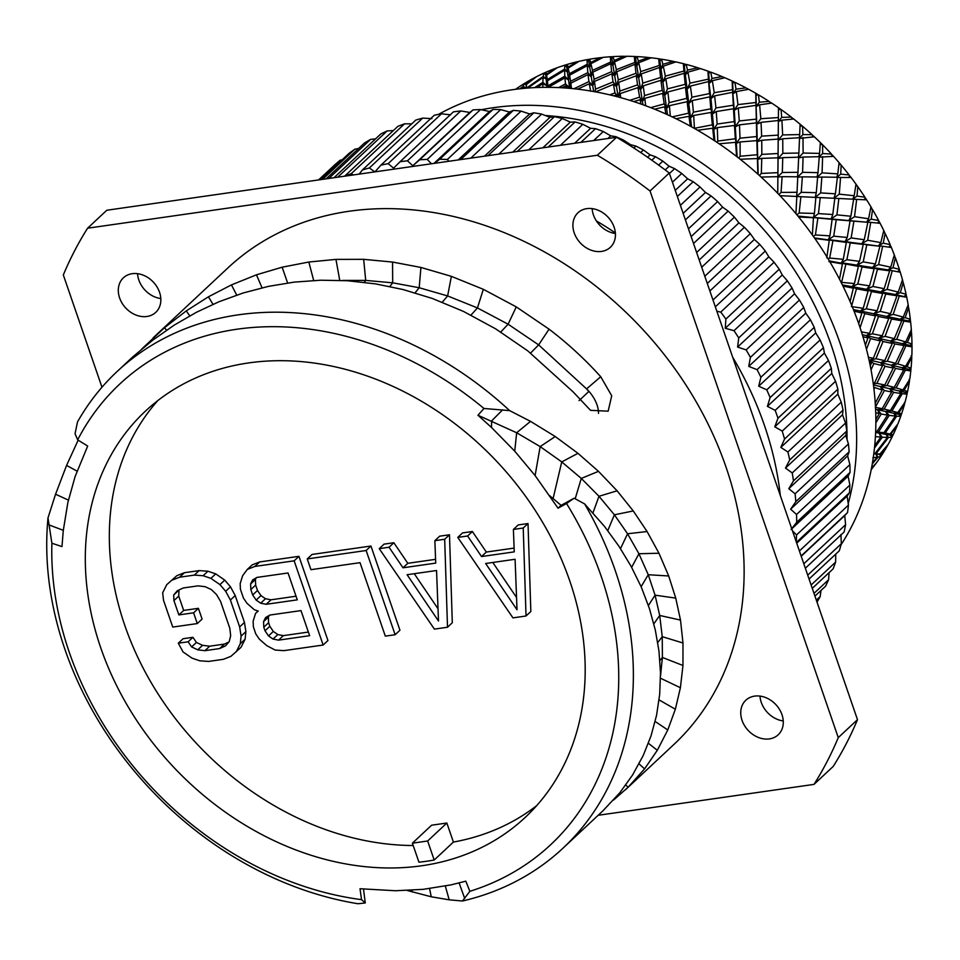 <?xml version="1.0" encoding="UTF-8"?>
<svg xmlns="http://www.w3.org/2000/svg" width="960" height="960" viewBox="0 0 960 960"><rect width="100%" height="100%" fill="white"/><g stroke="black" fill="none" stroke-linecap="round" stroke-linejoin="round"><path stroke-width="1.44" d="M660.516 676.02L662.4 657.456L662.232 636.66L659.712 615.468L655.068 595.164L648.252 574.74L638.916 553.74L627.564 533.748L614.388 514.8L598.992 496.284L581.28 478.416L561.756 461.904L540.156 446.592L535.104 475.572L558.036 508.212L566.532 503.508A315.396 252.264 -133.1 0 1 469.86 891.3L462.48 901.008L449.184 899.82L431.244 896.784L407.328 890.508M535.104 475.572L514.74 451.176L491.46 427.416L477.948 415.236L483.972 408.48A315.396 252.264 -133.1 0 0 77.664 439.836L87.684 446.052L75.06 476.688L67.872 502.476L63.252 530.712L61.98 546.6L51.888 543.228A315.396 252.264 -133.1 0 0 361.536 899.652L360.012 888.732L395.568 890.748L423.132 889.344L451.02 884.88L465.804 881.172L469.86 891.3M421.812 865.752A278.076 222.42 -133.1 0 0 525.156 817.464A278.076 222.42 -133.1 0 0 540.324 518.508A278.076 222.42 -133.1 0 0 248.676 362.916A278.076 222.42 -133.1 0 0 145.332 411.216A278.076 222.42 -133.1 0 0 130.164 710.16A278.076 222.42 -133.1 0 0 421.812 865.752M549.528 495.576L561.108 505.344L574.104 498.204L566.532 503.508M558.036 508.212L561.108 505.344M483.972 408.48L509.664 410.628L530.52 421.356L555.252 436.536L540.156 446.592L516.648 432.756L477.948 415.236M555.252 436.536L577.968 453.324L598.488 471.348L617.1 490.812L633.276 510.96L647.088 531.54L658.968 553.236L668.7 575.976L675.744 598.116L680.496 620.088L682.98 642.996L682.956 665.484L680.4 687.732L675.36 709.224L667.776 729.96L657.312 750.288L644.568 768.888L628.044 787.296L613.56 800.04M141.708 349.056L164.508 327.696L186.288 310.884L208.44 296.796L231.444 284.904L256.452 274.812L282.144 267.204L308.82 262.02L335.952 259.392L363.66 259.332L392.556 262.056L420.924 267.444L451.38 276.348L483.348 289.32L516.264 306.888L549.06 329.16C567.732 343.38 584.964 359.244 600.744 376.74L611.712 395.772L608.16 411.18L590.532 410.328L573.072 391.836L527.76 350.856L495.636 328.836L463.464 311.412L432.48 298.512L403.02 289.524L375.6 283.896L347.4 280.728L320.784 280.212L294.18 282.12L268.416 286.38L243.288 292.944L218.904 301.776L196.392 312.3L174.192 325.128L152.724 340.188L132.828 356.844L117.168 371.46A326.352 261.036 -133.1 0 0 77.52 421.896L75.048 433.704L77.664 439.836M509.664 410.628A326.352 261.036 -133.1 0 0 117.168 371.46M625.224 789.984L673.68 744.684A326.352 261.036 -133.1 0 0 691.476 393.84A326.352 261.036 -133.1 0 0 349.2 211.236A326.352 261.036 46.9 0 0 227.904 267.912L153.144 337.824M598.5 413.352A26.844 16.104 49.4 0 0 586.572 388.884M579.06 400.62L588.852 391.464L586.572 388.896L600.744 376.74M586.572 388.896L538.644 344.88L508.104 324.204L477.444 307.932L447.624 295.932L419.196 287.736L392.688 282.816L365.712 280.404L342.456 280.44M51.888 543.228L48 517.896L55.56 494.22L66.576 465.408L78.168 440.148M363.492 889.02L365.268 902.964L358.02 903.732A326.352 261.036 46.9 0 1 48 517.896M365.268 902.964L361.536 899.652M602.856 810.912L619.872 792.696L632.568 775.02L643.224 755.508L651.012 735.948L656.556 715.32L659.688 694.284L660.492 672.816L658.968 651.048L655.332 630.156L649.452 608.64L641.244 586.968L631.032 566.196L618.9 546.204L604.536 526.464L584.604 503.904A326.352 261.036 46.9 0 1 562.932 848.232A326.352 261.036 46.9 0 1 462.48 901.008M584.604 503.904L574.104 498.204M101.976 387.228L63.324 274.968A460.932 368.676 46.9 0 1 87.588 228.204L597.36 155.244A460.932 368.676 -133.1 0 1 650.04 190.992L838.272 737.628A460.932 368.676 -133.1 0 1 813.996 784.392L598.164 815.292M781.968 714.648A23.676 18.936 46.9 0 1 778.188 734.796A23.676 18.936 46.9 0 1 742.056 720.36A23.676 18.936 46.9 0 1 745.848 700.212A23.676 18.936 46.9 0 1 781.968 714.648M159.528 292.236A23.676 18.936 46.9 0 1 155.736 312.384A23.676 18.936 46.9 0 1 119.616 297.948A23.676 18.936 46.9 0 1 123.408 277.8A23.676 18.936 46.9 0 1 159.528 292.236M614.124 227.172A23.676 18.936 46.9 0 1 610.332 247.32A23.676 18.936 46.9 0 1 574.212 232.884A23.676 18.936 46.9 0 1 578.004 212.736A23.676 18.936 46.9 0 1 614.124 227.172M813.996 784.392L833.22 766.428A460.932 368.676 -133.1 0 0 857.484 719.664L838.272 737.628M650.04 190.992L669.264 173.028L857.484 719.664M669.264 173.028A460.932 368.676 -133.1 0 0 616.584 137.268L106.812 210.24L87.588 228.204M783.252 720.948A23.676 18.936 46.9 0 1 761.28 702.396A23.676 18.936 46.9 0 1 759.996 696.084M160.812 298.548A23.676 18.936 46.9 0 1 138.828 279.984A23.676 18.936 46.9 0 1 137.556 273.672M615.408 233.484A23.676 18.936 46.9 0 1 593.424 214.92A23.676 18.936 46.9 0 1 592.152 208.608M597.36 155.244L616.584 137.268M780.324 495.576A317.808 254.196 -133.1 0 0 732.684 357.228M615.36 232.932A317.808 254.196 -133.1 0 0 596.352 220.896M796.224 541.752A328.764 262.968 -133.1 0 0 796.548 534.924L849.876 485.052L848.1 476.148L791.772 528.816M792.468 530.832L796.548 534.924M716.856 311.256L720.744 312.096A328.764 262.968 -133.1 0 1 725.904 319.068L725.256 328.272L734.004 330.684A328.764 262.968 -133.1 0 1 738.744 337.908L737.592 347.064L746.136 349.908A328.764 262.968 -133.1 0 1 750.432 357.336L748.752 366.408L757.08 369.648A328.764 262.968 -133.1 0 1 760.896 377.256L758.712 386.208L766.764 389.832A328.764 262.968 -133.1 0 1 770.1 397.584L767.4 406.38L775.164 410.352A328.764 262.968 -133.1 0 1 777.996 418.212L774.78 426.804L782.22 431.112A328.764 262.968 -133.1 0 1 784.548 439.032L780.828 447.408L787.92 452.004A328.764 262.968 -133.1 0 1 789.708 459.948L785.496 468.072L792.216 472.944A328.764 262.968 -133.1 0 1 793.476 480.864L788.784 488.7L795.096 493.8A328.764 262.968 -133.1 0 1 795.816 501.672L790.644 509.184L796.536 514.5A328.764 262.968 -133.1 0 1 796.716 522.276L791.1 529.452M434.376 163.356L439.68 159.276A328.764 262.968 -133.1 0 1 447.36 159.468L448.908 161.268M359.16 174.12L362.412 169.968A328.764 262.968 46.9 0 1 369.36 167.964L374.892 171.924L380.94 165.132A328.764 262.968 46.9 0 1 388.128 163.668L393.6 168.132L400.068 161.724A328.764 262.968 -133.1 0 1 407.448 160.812L412.824 165.756L419.676 159.768A328.764 262.968 -133.1 0 1 427.224 159.408L431.448 163.776M318.564 179.928L326.64 172.44M318.648 179.916L334.896 164.712A328.764 262.968 46.9 0 1 340.212 160.212L342.24 159.744M321.012 179.58L349.224 153.204A328.764 262.968 46.9 0 1 354.924 149.16L358.548 148.548M326.148 178.836L364.548 142.944A328.764 262.968 46.9 0 1 370.596 139.392L375.6 138.828M334.008 177.72L380.784 133.98A328.764 262.968 46.9 0 1 387.18 130.932L393.348 130.584M404.568 123.816L351.24 173.688A328.764 262.968 46.9 0 0 344.592 176.196L397.884 126.348A328.764 262.968 46.9 0 1 404.568 123.816L411.756 123.828M362.412 169.968L415.74 120.108A328.764 262.968 46.9 0 1 422.7 118.104L431.904 118.632M380.94 165.132L434.268 115.272A328.764 262.968 46.9 0 1 441.456 113.808L450.6 114.828M319.224 179.832L340.212 160.212M322.644 179.34L354.924 149.16M328.812 178.464L370.596 139.392M337.704 177.192L387.18 130.932M351.24 173.688L353.268 174.96M369.36 167.964L422.7 118.104M388.128 163.668L441.456 113.808M400.068 161.724L453.396 111.864A328.764 262.968 -133.1 0 1 460.776 110.952L469.824 112.452L473.004 109.908A328.764 262.968 -133.1 0 1 480.552 109.548L489.468 111.516L493.02 109.416A328.764 262.968 -133.1 0 1 500.688 109.608L509.436 112.02L513.324 110.376A328.764 262.968 -133.1 0 1 521.088 111.12L529.632 113.964L533.832 112.8A328.764 262.968 -133.1 0 1 541.644 114.096L549.96 117.336L554.448 116.664A328.764 262.968 -133.1 0 1 562.272 118.5L570.324 122.124L575.064 121.956A328.764 262.968 -133.1 0 1 582.852 124.32L590.616 128.304L595.572 128.64A328.764 262.968 -133.1 0 1 603.3 131.532L610.74 135.84L615.888 136.692A328.764 262.968 -133.1 0 1 623.52 140.1L630.6 144.708L635.904 146.088A328.764 262.968 -133.1 0 1 643.392 149.976L650.1 154.848L655.512 156.744A328.764 262.968 -133.1 0 1 662.832 161.124L669.144 166.224L674.64 168.648A328.764 262.968 -133.1 0 1 681.744 173.472L687.636 178.776L693.18 181.716A328.764 262.968 -133.1 0 1 700.044 186.972L705.492 192.444L711.048 195.9A328.764 262.968 -133.1 0 1 717.624 201.552L722.616 207.156L728.148 211.116A328.764 262.968 -133.1 0 1 734.424 217.14L738.936 222.84L744.408 227.292A328.764 262.968 -133.1 0 1 750.336 233.664L754.368 239.424L759.744 244.368A328.764 262.968 -133.1 0 1 765.3 251.052L768.828 256.836L774.072 262.236A328.764 262.968 -133.1 0 1 779.232 269.208L782.268 274.98L787.344 280.824A328.764 262.968 -133.1 0 1 792.072 288.048L794.592 293.772L799.464 300.048A328.764 262.968 -133.1 0 1 803.76 307.476L805.764 313.116L810.408 319.788A328.764 262.968 -133.1 0 1 814.236 327.396L815.712 332.916L820.092 339.972A328.764 262.968 -133.1 0 1 823.44 347.724L824.4 353.076L828.492 360.492A328.764 262.968 -133.1 0 1 831.336 368.34L831.792 373.512L835.56 381.252A328.764 262.968 -133.1 0 1 837.876 389.16L837.828 394.104L841.248 402.144A328.764 262.968 -133.1 0 1 843.048 410.088L842.508 414.768L845.544 423.072A328.764 262.968 -133.1 0 1 846.804 431.004L845.784 435.396L848.424 443.94A328.764 262.968 -133.1 0 1 849.144 451.812L847.656 455.892L849.876 464.628A328.764 262.968 -133.1 0 1 850.044 472.416L848.1 476.148M796.428 542.34L849.504 492.708A328.764 262.968 -133.1 0 0 849.876 485.052M849.504 492.708L847.128 496.068L848.448 505.116A328.764 262.968 -133.1 0 1 847.536 512.604L844.74 515.568L845.592 524.7A328.764 262.968 -133.1 0 1 844.128 531.984L805.344 568.248M840.948 534.528L841.308 543.72A328.764 262.968 -133.1 0 1 839.316 550.776L809.064 579.048M835.752 554.1L835.632 562.092A328.764 262.968 -133.1 0 1 833.124 568.872L812.268 588.36M829.092 572.64L828.588 579.72A328.764 262.968 -133.1 0 1 825.564 586.188L814.944 596.112M820.98 590.484L820.2 596.52A328.764 262.968 -133.1 0 1 817.008 602.112M816.324 600.132L820.2 596.52M813.996 593.364L828.588 579.72M811.116 585.012L835.632 562.092M807.72 575.124L841.308 543.72M803.808 563.76L845.592 524.7M844.74 515.568L801.216 556.26M801.132 555.984L847.536 512.604M799.404 550.968L848.448 505.116M847.128 496.068L796.728 543.204M796.716 522.276L850.044 472.416M796.536 514.5L849.876 464.628M847.656 455.892L790.644 509.184M795.816 501.672L849.144 451.812M795.096 493.8L848.424 443.94M845.784 435.396L788.784 488.7M793.476 480.864L846.804 431.004M792.216 472.944L845.544 423.072M842.508 414.768L785.496 468.072M789.708 459.948L843.048 410.088M787.92 452.004L841.248 402.144M837.828 394.104L780.828 447.408M784.548 439.032L837.876 389.16M782.22 431.112L835.56 381.252M831.792 373.512L774.78 426.804M777.996 418.212L831.336 368.34M775.164 410.352L828.492 360.492M824.4 353.076L767.4 406.38M770.1 397.584L823.44 347.724M766.764 389.832L820.092 339.972M815.712 332.916L758.712 386.208M760.896 377.256L814.236 327.396M757.08 369.648L810.408 319.788M805.764 313.116L748.752 366.408M750.432 357.336L803.76 307.476M746.136 349.908L799.464 300.048M794.592 293.772L737.592 347.064M738.744 337.908L792.072 288.048M734.004 330.684L787.344 280.824M782.268 274.98L725.256 328.272M725.904 319.068L779.232 269.208M720.744 312.096L774.072 262.236M768.828 256.836L715.344 306.852M712.98 299.976L765.3 251.052M709.884 290.988L759.744 244.368M754.368 239.424L707.28 283.452M704.808 276.24L750.336 233.664M701.7 267.228L744.408 227.292M738.936 222.84L699.204 259.992M696.624 252.48L734.424 217.14M693.528 243.492L728.148 211.116M722.616 207.156L691.152 236.58M688.476 228.804L717.624 201.552M685.392 219.876L711.048 195.9M705.492 192.444L683.148 213.336M680.388 205.344L700.044 186.972M677.352 196.512L693.18 181.716M687.636 178.776L675.24 190.368M672.42 182.196L681.744 173.472M669.432 173.52L674.64 168.648M669.144 166.224L665.184 169.932M658.608 165.072L662.832 161.124M651.828 160.2L655.512 156.744M650.1 154.848L647.568 157.224M640.668 152.52L643.392 149.976M633.828 148.02L635.904 146.088M630.6 144.708L629.82 145.44M622.62 140.94L623.52 140.1M615.036 137.496L615.888 136.692M610.74 135.84L607.884 138.516M593.664 140.556L603.3 131.532M580.872 142.38L595.572 128.64M590.616 128.304L574.596 143.28M560.412 145.308L582.852 124.32M548.208 147.06L575.064 121.956M570.324 122.124L542.832 147.828M528.744 149.844L562.272 118.5M517.188 151.5L554.448 116.664M549.96 117.336L512.748 152.136M498.828 154.128L541.644 114.096M487.968 155.676L533.832 112.8M529.632 113.964L484.488 156.18M470.808 158.136L521.088 111.12M460.692 159.588L513.324 110.376M509.436 112.02L458.184 159.948M447.36 159.468L500.688 109.608M439.68 159.276L493.02 109.416M489.468 111.516L433.968 163.404M427.224 159.408L480.552 109.548M419.676 159.768L473.004 109.908M469.824 112.452L412.824 165.756M407.448 160.812L460.776 110.952M545.352 115.524A289.584 231.624 46.9 0 1 847.02 439.38M848.22 503.532A300.276 240.168 -133.1 0 0 767.484 220.908A300.276 240.168 -133.1 0 0 493.284 107.7A300.276 240.168 46.9 0 0 481.356 109.728M841.008 544.824A300.276 240.168 -133.1 0 0 811.452 233.676A300.276 240.168 -133.1 0 0 512.508 89.724A300.276 240.168 46.9 0 0 438.552 114.372M873.72 387.216L882.204 390.012L875.256 403.272M873.96 389.244L874.548 388.068M873.108 382.608L874.62 382.896L873.228 383.424M869.004 359.916L873.852 363.528L882.516 365.688L874.62 382.896M871.032 369.888L873.852 363.528M868.428 357.348L873.372 358.248L869.94 360.132L880.656 362.664L884.796 360.612L875.916 358.74L869.94 360.132L871.476 362.892L870.264 365.868M869.544 362.364L871.476 362.892M862.332 334.692L866.46 335.628L870.576 338.616L880.26 340.884L873.372 358.248M866.46 349.26L870.576 338.616M861.456 331.932L869.556 333.3L866.46 335.628L878.436 338.316L882.228 335.772L872.376 333.804L866.46 335.628L867.936 337.956L865.392 345.216M862.932 336.684L867.936 337.956M853.428 309.588L860.496 311.04L864.78 313.608L875.448 315.888L869.556 333.3M860.064 327.684L864.78 313.608M842.388 284.916L852.096 286.68L856.5 288.792L851.412 306.588L863.22 308.304L860.496 311.04L873.708 313.764L877.128 310.776L866.304 308.808L860.496 311.04L861.864 312.96L858.696 323.676M854.052 311.16L861.864 312.96M841.092 282.312L854.424 283.56L852.096 286.68L866.532 289.296L869.532 285.876L857.772 284.028L852.096 286.68L853.332 288.18L850.092 301.56M842.976 286.104L853.332 288.18M829.356 260.94L858.396 266.388L854.424 283.56M841.68 282.012L845.844 264.42M828.156 258.924L829.644 258.048L843.276 259.32L841.38 262.776L856.968 265.152L859.536 261.348L846.864 259.716L841.38 262.776L842.424 263.868L839.496 279.204M828.9 261.624L842.424 263.868M814.488 237.936L846.348 242.424L843.276 259.32M829.644 258.048L832.92 240.768M813.384 236.376L815.412 234.96L829.896 235.86L828.444 239.616L845.148 241.632L847.224 237.48L833.712 236.16L828.444 239.616L829.272 240.312L826.776 257.82M814.848 238.464L829.272 240.312M797.976 216.12L832.128 219.336L829.896 235.86M815.412 234.96L817.872 218.1M796.92 214.836L799.164 213.012L814.416 213.432L813.444 217.44L831.18 218.964L832.764 214.512L818.46 213.612L813.444 217.44L812.388 234.816M798.684 216.984L814.02 217.764M798.132 216.312L798.756 216.408M796.812 196.512L834.828 198.3L832.764 214.512M799.164 213.012L800.88 196.656M795.9 213.6L795.372 212.964M780.732 196.452L780.792 195.708L796.812 196.464L795.972 212.964M780.012 195.672L780.792 195.708M815.232 197.352L816.288 192.696L801.252 192.312L796.584 196.452L797.028 192.276L781.068 192.42L778.884 194.496M777.756 193.32L777.9 177.024L782.1 176.676L797.772 176.796L797.028 192.276M781.068 192.42L782.1 176.676M777.732 193.296L776.988 192.528M797.496 176.796L797.988 172.284L782.304 172.5L777.864 176.652L777.732 192.504M761.148 177.084L777.864 176.652M782.304 172.5L782.772 157.656L778.056 158.556L777.9 177.024L777.9 172.644L761.316 173.436L759.432 175.524M758.172 174.384L757.752 159.216L761.772 158.388L778.032 157.812L777.9 172.644M761.316 173.436L761.772 158.388M778.032 157.812L778.068 153.504L761.82 154.392L757.752 159.216L757.38 158.544L757.86 173.664M740.1 159.252L757.38 158.544M761.82 154.392L761.748 140.268L757.272 141.684L757.752 159.216L757.26 154.728L740.136 156.252L738.732 158.076M737.148 156.852L736.308 143.28L740.088 141.96L756.852 140.628L757.26 154.728M740.136 156.252L740.088 141.96M756.852 140.628L756.732 136.536L740.004 138.192L736.308 143.28L735.564 142.344L736.584 156.636M719.124 143.772L735.564 142.344M740.004 138.192L739.5 124.836L735.288 126.768L736.308 143.28L735.324 138.732L717.756 141.072L716.952 142.308M714.876 140.928L713.808 129.396L717.3 127.608L734.472 125.448L735.324 138.732M717.756 141.072L717.3 127.608M734.472 125.448L735.288 126.768L734.232 121.596L717.12 124.068L713.808 129.396L712.68 128.22L713.976 140.328M697.632 130.26L712.68 128.22M717.12 124.068L716.256 111.552L712.38 113.976L713.808 129.396L712.332 124.836L694.272 128.328M691.572 126.816L690.492 117.708L693.66 115.476L711.132 112.416L712.332 124.836M694.428 128.04L693.66 115.476M711.132 112.416L712.38 113.976L710.808 108.816L693.408 112.176L690.492 117.708L688.956 116.328L690.336 126.132M676.032 118.728L688.956 116.328M672.204 116.88L688.548 113.184L690.492 117.708L688.788 103.452L692.292 100.56L709.776 96.852L710.808 108.816M667.512 114.708L666.612 108.336L669.42 105.684L687.096 101.688L688.548 113.184M670.296 115.992L669.42 105.684M687.096 101.688L688.788 103.452L686.712 98.364L669.12 102.636L666.612 108.336L664.68 106.8L665.88 113.976M654.636 109.188L664.68 106.8M650.712 107.628L664.212 103.92L666.612 108.336L664.752 95.292L667.86 91.968L685.5 87.324L686.712 98.364M642.96 104.724L642.432 101.388L644.856 98.364L662.628 93.384L664.212 103.92M645.612 105.696L644.856 98.364M662.628 93.384L664.752 95.292L662.208 90.348L644.532 95.58L642.432 101.388L640.092 99.732L640.908 103.992M633.768 101.58L640.092 99.732M629.808 100.32L639.612 97.128L642.432 101.388L640.56 89.604L643.224 85.884L660.912 80.268L662.208 90.348M637.992 87.6L640.56 89.604L637.572 84.852L619.908 91.068L618.228 96.96L620.22 93.576L637.992 87.6L639.612 97.128M620.7 97.656L620.22 93.576M618.228 96.96L616.476 86.448L613.452 84.372L615 92.892L618.228 96.96L615.468 95.22L615.696 96.312M613.752 95.82L615.468 95.22M615 92.892L609.804 94.86M595.596 91.872L613.452 84.372M875.4 436.608L880.824 437.124L874.704 445.656M875.664 431.172L877.032 431.4L875.652 431.544M875.856 422.856L881.22 414L887.496 415.128L877.032 431.4M875.592 409.284L877.512 409.704L881.22 414M873.42 384.912L880.344 386.544L884.4 390.516L875.292 407.328L882.18 408.684L877.512 409.704L879.312 413.604L875.844 419.46M875.724 412.764L879.312 413.604M884.4 390.516L891.672 392.016L882.18 408.684M873.288 383.928L876.9 383.34L884.772 385.008L880.344 386.544L882.204 390.012M876.9 383.34L885.012 366.264L893.268 368.028L884.772 385.008M882.516 365.688L880.656 362.664L885.012 366.264M875.916 358.74L883.044 341.508L892.296 343.428L884.796 360.612M880.26 340.884L878.436 338.316L883.044 341.508M872.376 333.804L878.52 316.512L888.756 318.492L882.228 335.772M875.448 315.888L873.708 313.764L878.52 316.512M866.304 308.808L871.5 291.564L882.684 293.496L877.128 310.776M856.5 288.792L868.128 290.964L866.532 289.296L871.5 291.564M868.128 290.964L863.22 308.304M857.772 284.028L862.032 266.94L874.152 268.716L869.532 285.876M858.396 266.388L856.968 265.152L862.032 266.94M846.864 259.716L850.248 242.892L863.244 244.404L859.536 261.348M846.348 242.424L845.148 241.632L850.248 242.892M833.712 236.16L836.268 219.684L850.092 220.848L847.224 237.48M832.128 219.336L836.268 219.684M818.46 213.612L820.236 197.592M815.868 197.388L814.416 213.432M801.252 192.312L802.344 176.844L817.632 177L816.288 192.696M797.76 177.168L802.344 176.844M782.772 157.656L798.684 157.188L797.988 172.284M761.748 140.268L778.2 139.08L778.068 153.504M739.5 124.836L756.384 122.88L756.732 136.536M716.256 111.552L733.5 108.756L734.232 121.596M693.408 112.176L692.292 100.56M669.12 102.636L667.86 91.968M644.532 95.58L643.224 85.884M619.908 91.068L618.66 82.368L636.288 75.756L637.572 84.852M594.96 91.752L595.524 89.148L613.056 81.924L616.476 86.448L618.66 82.368M595.524 89.148L594.444 81.456L611.904 73.836L613.056 81.924M593.676 91.524L592.74 85.848L594.444 81.456M573.924 88.74L588.948 81.612L592.74 85.848L589.296 83.76L590.664 91.248M577.548 89.136L589.296 83.76M571.488 88.5L570.828 83.16L588.024 74.544L588.948 81.612M569.712 88.332L570.828 83.16M558.648 87.588L565.512 83.928L569.64 87.816L565.764 85.776L566.112 88.044M561.936 87.768L565.764 85.776M548.076 87.468L564.912 77.844L565.512 83.928M536.88 87.516L542.808 83.724L542.904 87.348M872.88 457.716L877.176 457.284L872.448 462.828M873.84 453.36L875.076 453.492L873.828 453.468M874.464 448.056L882.264 437.244L887.484 437.412L875.076 453.492M882.264 437.244L879.132 433.128L880.824 437.124M875.616 432.504L886.116 434.376L887.484 437.412M875.64 431.784L883.944 432.708L879.132 433.128L885.264 432.972L890.004 434.076L886.116 434.376L890.832 434.28L897.864 423.96A261.912 209.496 -133.1 0 0 901.104 415.236L900.528 416.364L896.64 416.172L893.928 413.304L895.392 416.076L883.944 432.708M878.688 431.7L889.212 415.38L895.392 416.076M889.212 415.38L885.696 411.504L887.496 415.128M884.112 409.104L893.64 392.364L900.828 393.48L890.364 410.568L884.112 409.104L877.512 409.704L893.928 413.304L898.752 412.932L904.68 403.632L904.5 402.372M890.364 410.568L885.696 411.504L891.948 410.976L897.72 412.62L893.928 413.304L899.028 414.432L900.528 416.364M893.64 392.364L889.788 388.764L891.672 392.016M887.004 385.524L895.524 368.46L903.72 369.9L894.252 387.348L887.004 385.524L880.344 386.544L899.292 391.008L900.828 393.48M894.252 387.348L889.788 388.764L896.112 387.864L902.952 389.94L899.292 391.008L904.176 390.348L909.516 380.784L909.12 379.452M895.524 368.46L891.372 365.184L893.268 368.028M887.316 361.2L894.816 343.92L904.032 345.564L895.584 363.288L887.316 361.2L880.656 362.664L902.148 367.716L903.72 369.9M895.584 363.288L891.372 365.184L897.708 363.876L905.628 366.276L902.148 367.716L907.068 366.756L911.808 357L911.184 355.632M894.816 343.92L890.412 341.004L892.296 343.428M885.06 336.396L891.552 319.008L901.776 320.772L894.336 338.64L885.06 336.396L878.436 338.316L902.46 343.704L904.032 345.564M894.336 338.64L890.412 341.004L896.736 339.276L905.736 341.904L902.46 343.704L907.38 342.432L911.532 332.544L910.668 331.164M891.552 319.008L886.932 316.488L888.756 318.492M880.248 311.4L885.744 294L896.952 295.776L890.532 313.692L880.248 311.4L873.708 313.764L900.228 319.224L901.776 320.772M890.532 313.692L886.932 316.488L893.196 314.34L903.264 317.088L900.228 319.224L905.124 317.64L908.664 307.668L907.572 306.312M885.744 294L880.956 291.912L882.684 293.496M872.928 286.476L877.464 269.184L889.644 270.852L884.184 288.696L872.928 286.476L866.532 289.296L895.476 294.54L896.952 295.776M884.184 288.696L880.956 291.912L887.124 289.344L898.248 292.08L895.476 294.54L900.312 292.644L903.264 282.672L901.944 281.376M877.464 269.184L872.568 267.54L874.152 268.716M863.196 261.888L866.808 244.812L879.912 246.264L875.4 263.952L863.196 261.888L856.968 265.152L888.252 269.928L889.644 270.852M875.4 263.952L872.568 267.54L878.592 264.564L890.736 267.168L888.252 269.928L892.992 267.708L895.38 257.796L893.844 256.608M866.808 244.812L861.852 243.636L863.244 244.404M851.16 237.924L853.896 221.16L867.864 222.3L864.252 239.712L851.16 237.924L845.148 241.632L879.912 246.264M864.252 239.712L861.852 243.636L867.684 240.252L880.812 242.628L878.64 245.664L883.26 243.132L885.096 233.34L883.344 232.284M853.896 221.16L850.092 220.848M836.928 214.848L838.848 198.492L853.644 199.224L850.86 216.252L836.928 214.848L831.18 218.964L867.864 222.3M850.86 216.252L848.916 220.476L854.532 216.696L868.596 218.736L866.748 222L871.224 219.168L872.532 209.556L870.588 208.668M838.848 198.492L834.828 198.336M815.28 197.352L820.68 192.888L835.392 193.824L833.928 198.252M820.68 192.888L821.844 177.048L837.384 177.264L835.392 193.824M821.844 177.048L817.608 177.324M797.772 176.892L802.584 172.308L817.992 172.668L817.08 177M802.584 172.308L803.076 157.068L819.288 156.684L817.992 172.668M803.076 157.068L798.66 157.836M782.832 153.324L782.736 138.78L778.224 140.076L778.056 158.556L782.832 153.324L798.876 153.036L798.444 157.2M782.736 138.78L799.548 137.7L798.876 153.036M761.652 136.14L761.052 122.352L756.78 124.152L757.272 141.684L761.652 136.14L778.236 135.12L778.2 139.08M761.052 122.352L778.368 120.516L778.236 135.12M739.272 120.948L738.276 108L734.28 110.256L735.288 126.768L739.272 120.948L756.3 119.124L756.384 122.88M738.276 108L755.988 105.324L756.3 119.124M715.944 107.928L714.636 95.868L710.952 98.568L712.38 113.976L715.944 107.928L733.308 105.228L734.28 110.256L733.5 108.756M714.636 95.868L732.648 92.304L733.308 105.228M691.908 97.2L690.396 86.076L687.072 89.196L688.788 103.452L691.908 97.2L709.512 93.588L710.952 98.568L709.776 96.852M690.396 86.076L708.612 81.576L709.512 93.588M667.44 88.896L665.82 78.756L662.904 82.26L664.752 95.292L667.44 88.896L685.188 84.312L687.072 89.196L685.5 87.324M665.82 78.756L684.144 73.272L685.188 84.312M642.792 83.1L641.196 73.968L638.7 77.82L640.56 89.604L642.792 83.1L660.588 77.52L662.904 82.26L660.912 80.268M641.196 73.968L659.508 67.476L660.588 77.52M618.264 79.884L616.776 71.772L614.724 75.936L616.476 86.448L618.264 79.884L635.976 73.284L638.7 77.82L636.288 75.756M616.776 71.772L634.968 64.26L635.976 73.284M594.096 79.272L592.824 72.192L591.24 76.62L592.74 85.848L594.096 79.272L611.628 71.64L614.724 75.936L611.904 73.836M592.824 72.192L610.812 63.648L611.628 71.64M570.564 81.276L569.616 75.228L568.512 79.872L569.64 87.816L570.564 81.276L587.82 72.624L591.24 76.62L588.024 74.544M569.616 75.228L587.28 65.652L587.82 72.624M547.812 87.324L547.932 85.884L564.804 76.2L568.512 79.872L564.912 77.844M547.932 85.884L547.404 80.832L564.636 70.26L564.804 76.2M546.948 87.324L546.792 85.656L542.808 83.724M547.404 80.832L546.792 85.656L547.248 79.572L564.66 69.06L567.372 71.892L564.636 70.26M534.636 87.612L542.832 82.356L546.792 85.656L546.156 78.936L543.144 77.4L542.832 82.356M527.712 88.056L543.144 77.4M520.824 88.692L523.032 87.012L522.636 88.5M515.604 89.304A261.912 209.496 46.9 0 1 516.456 88.704L517.596 87.912A261.912 209.496 46.9 0 1 525.168 83.028L526.356 82.308A261.912 209.496 46.9 0 1 535.368 77.268L536.616 76.632A261.912 209.496 46.9 0 1 544.836 72.708L546.12 72.132A261.912 209.496 46.9 0 1 555.828 68.232L557.16 67.74A261.912 209.496 46.9 0 1 565.944 64.824L567.312 64.404A261.912 209.496 46.9 0 1 577.608 61.668L579.024 61.344A261.912 209.496 46.9 0 1 588.264 59.46L589.704 59.208A261.912 209.496 46.9 0 1 595.068 58.368A261.912 209.496 -133.1 0 1 600.48 57.672L602.616 57.66L590.94 63.72L589.728 67.344L587.28 65.652M611.556 56.688L612.708 56.916L611.868 58.812L610.332 57L611.556 56.688A261.912 209.496 -133.1 0 0 601.944 57.504M612.708 56.916L613.056 56.592A261.912 209.496 -133.1 0 1 624.18 56.268L626.388 56.532L614.532 61.92L612.96 65.364L610.812 63.648M635.568 56.52L636.684 56.832L635.652 58.62L634.308 56.736L635.568 56.52A261.912 209.496 -133.1 0 0 625.692 56.268M636.684 56.832L637.092 56.592A261.912 209.496 -133.1 0 1 648.456 57.492L650.7 58.02L638.736 62.748L636.816 65.964L634.968 64.26M660.024 58.968L661.092 59.364L659.88 61.02L658.752 59.076L660.024 58.968A261.912 209.496 -133.1 0 0 649.992 57.66M661.092 59.364L661.572 59.208A261.912 209.496 -133.1 0 1 673.044 61.308L675.3 62.112L663.288 66.18L661.044 69.144L659.508 67.476M684.66 64.008L685.68 64.476L684.3 65.976L683.388 64.02L684.66 64.008A261.912 209.496 -133.1 0 0 674.592 61.644M685.68 64.476L686.208 64.404A261.912 209.496 -133.1 0 1 697.668 67.704L699.912 68.76L687.924 72.168L685.368 74.868L684.144 73.272M709.2 71.58L710.172 72.108L708.636 73.452L707.94 71.484L709.2 71.58A261.912 209.496 -133.1 0 0 699.204 68.184M710.172 72.108L710.736 72.132A261.912 209.496 -133.1 0 1 722.052 76.572L724.272 77.892L712.368 80.676L709.524 83.064L708.612 81.576M733.392 81.6L734.292 82.188L732.612 83.352L732.156 81.408L733.392 81.6A261.912 209.496 -133.1 0 0 723.576 77.22M734.292 82.188L734.904 82.308A261.912 209.496 -133.1 0 1 745.944 87.852L748.092 89.4L736.356 91.596L733.248 93.648L732.648 92.304M756.96 93.96L757.788 94.596L755.988 95.58L755.748 93.672L756.96 93.96A261.912 209.496 -133.1 0 0 747.432 88.632M757.788 94.596L758.424 94.812A261.912 209.496 -133.1 0 1 769.08 101.388L771.144 103.176L759.624 104.796L756.288 106.512L755.988 105.324M779.652 108.528L780.396 109.2L778.488 109.992L778.476 108.156L779.652 108.528A261.912 209.496 -133.1 0 0 770.508 102.324M780.396 109.2L781.044 109.512A261.912 209.496 -133.1 0 1 791.208 117.06L793.14 119.052L781.908 120.156L778.38 121.512L778.368 120.516M569.352 73.692L568.224 68.112L567.372 71.892L568.512 79.872L569.352 73.692L587.208 64.26L589.728 67.344L591.24 76.62L592.464 70.392L610.68 62.04L612.96 65.364L614.724 75.936L616.344 69.684L634.8 62.436L636.816 65.964L638.7 77.82L640.728 71.604L659.316 65.448L661.044 69.144L662.904 82.26L665.352 76.116L683.952 71.04L685.368 74.868L687.072 89.196L689.94 83.172L708.444 79.14L710.952 98.568L714.216 92.7L732.528 89.676L734.28 110.256L737.94 104.604L755.928 102.516L756.78 124.152L760.824 118.728L778.392 117.54L778.224 140.076L782.64 134.928L799.68 134.568L800.088 124.692L801.216 125.136A261.912 209.496 -133.1 0 0 792.552 118.116M801.216 125.136L802.524 126.24A261.912 209.496 -133.1 0 1 812.076 134.676L813.864 136.86L799.512 138.408M798.672 157.584L803.124 153.036L819.552 153.408L820.344 143.088L821.4 143.604A261.912 209.496 -133.1 0 0 813.336 135.852M821.4 143.604L822.624 144.828A261.912 209.496 -133.1 0 1 831.456 154.056L833.076 156.408L819.252 157.14M817.416 177L822.072 172.848L837.792 173.88L839.016 163.152L840.012 163.74A261.912 209.496 -133.1 0 0 832.62 155.328M840.012 163.74L841.128 165.06A261.912 209.496 -133.1 0 1 849.132 174.984L850.584 177.48L837.36 177.492M833.976 198.264L839.268 194.148L854.196 195.732L855.912 184.68L856.824 185.316A261.912 209.496 -133.1 0 0 850.188 176.34M856.824 185.316L857.82 186.708A261.912 209.496 -133.1 0 1 864.936 197.22L866.172 199.836L853.632 199.248M868.596 218.736L870.84 207.408L871.668 208.092A261.912 209.496 -133.1 0 0 865.86 198.66M871.668 208.092L871.944 208.8M871.224 219.168L878.664 220.536A261.912 209.496 -133.1 0 0 872.532 209.556M878.664 220.536L879.684 223.248L866.748 222L879.684 223.248M880.812 242.628L883.632 231.108L884.376 231.816A261.912 209.496 -133.1 0 0 879.456 222.024M884.376 231.816L884.556 232.512M883.26 243.132L890.184 244.668A261.912 209.496 -133.1 0 0 885.096 233.34M890.184 244.668L890.964 247.44L878.64 245.664L890.964 247.44M890.736 267.168L894.156 255.516L894.804 256.248A261.912 209.496 -133.1 0 0 890.832 246.204M894.804 256.248L894.888 256.896M892.992 267.708L899.364 269.352A261.912 209.496 -133.1 0 0 895.38 257.796M899.364 269.352L899.892 272.172L888.252 269.928L899.892 272.172M898.248 292.08L902.292 280.344L902.844 281.1A261.912 209.496 -133.1 0 0 899.856 270.912M902.844 281.1L902.832 281.712M900.312 292.644L906.096 294.312A261.912 209.496 -133.1 0 0 903.264 282.672M906.096 294.312L906.372 297.156L899.232 296.112L895.476 294.54L906.372 297.156M903.264 317.088L907.956 305.352L908.4 306.096A261.912 209.496 -133.1 0 0 906.432 295.884M905.124 317.64L910.32 319.284A261.912 209.496 -133.1 0 0 908.664 307.668M910.32 319.284L910.332 322.116L903.84 321.108L900.228 319.224L908.46 320.916L910.332 322.116M905.736 341.904L911.076 330.252L911.424 330.984A261.912 209.496 -133.1 0 0 910.5 320.856M907.38 342.432L911.976 344.004A261.912 209.496 -133.1 0 0 911.532 332.544M911.976 344.004L911.724 346.788L905.892 345.876L902.46 343.704L909.924 345.372L911.724 346.788M905.628 366.276L911.868 355.476A261.912 209.496 -133.1 0 0 912 345.54M907.068 366.756L911.064 368.184A261.912 209.496 -133.1 0 0 911.808 357M911.064 368.184L910.548 370.896L905.376 370.152L902.148 367.716L908.82 369.288L910.548 370.896M902.952 389.94L909.744 379.308A261.912 209.496 -133.1 0 0 910.92 369.672M904.176 390.348L907.584 391.56A261.912 209.496 -133.1 0 0 909.516 380.784M907.584 391.56L906.804 394.176L902.28 393.672L899.292 391.008L905.184 392.388L906.804 394.176M897.72 412.62L905.052 402.228A261.912 209.496 -133.1 0 0 907.272 392.988M898.752 412.932L901.56 413.88A261.912 209.496 -133.1 0 0 904.68 403.632M901.56 413.88L901.104 415.236M890.832 434.28L893.088 434.892A261.912 209.496 -133.1 0 0 897.336 425.28M893.088 434.892L891.792 437.244L888.528 437.4L886.116 434.376L890.448 435.156L891.792 437.244M873.816 453.54L879.888 454.068L888.252 444.288A261.912 209.496 -133.1 0 0 892.464 436.176M888.252 444.288L887.568 445.512A261.912 209.496 -133.1 0 1 882.228 454.392L880.704 456.564L878.028 457.14L875.94 453.996L877.176 457.284M871.512 468.036L876.324 462.984A261.912 209.496 -133.1 0 0 881.472 455.556M876.324 462.984L875.496 464.1A261.912 209.496 -133.1 0 1 871.2 469.632M872.256 463.944L878.028 457.14M873.792 453.78L880.524 454.152L887.568 445.512M879.888 454.068L875.94 453.996L879.516 454.356L880.704 456.564M876.132 453.612L888.528 437.4M897.864 423.96L890.004 434.076M885.264 432.972L896.64 416.172M891.948 410.976L902.28 393.672M896.112 387.864L905.376 370.152M897.708 363.876L905.892 345.876M896.736 339.276L903.84 321.108M893.196 314.34L899.232 296.112M887.124 289.344L892.116 271.176M878.592 264.564L882.576 246.552M867.684 240.252L870.708 222.528M854.532 216.696L856.656 199.368M854.196 195.732L852.72 199.176M839.268 194.148L840.564 177.312M837.792 173.88L836.748 177.252M822.072 172.848L822.612 156.612M819.552 153.408L818.892 156.696M803.124 153.036L802.98 137.484M799.68 134.568L799.368 137.712M782.64 134.928L781.908 120.156M778.476 108.156L778.392 117.54M760.824 118.728L759.624 104.796M755.748 93.672L755.928 102.516M737.94 104.604L736.356 91.596M732.156 81.408L732.528 89.676M714.216 92.7L712.368 80.676M707.94 71.484L708.444 79.14M689.94 83.172L687.924 72.168M683.388 64.02L683.952 71.04M665.352 76.116L663.288 66.18M658.752 59.076L659.316 65.448M640.728 71.604L638.736 62.748M634.308 56.736L634.8 62.436M616.344 69.684L614.532 61.92M610.332 57L610.68 62.04M592.464 70.392L590.94 63.72M589.44 59.604L588.792 61.596L587.076 59.892L587.208 64.26M587.076 59.892L588.264 59.46M579.024 61.344L568.224 68.112M567.12 64.872L566.676 66.936L564.792 65.352L564.66 69.06M564.792 65.352L565.944 64.824M557.16 67.74L546.624 75.06L546.156 78.936L546.12 72.132M547.248 79.572L546.624 75.06M526.416 88.152L543.264 76.416L546.156 78.936L545.76 74.784L543.732 73.332L543.264 76.416M543.732 73.332L544.836 72.708M536.616 76.632L526.392 84.468L526.296 88.164L526.356 82.308M526.416 87.972L526.392 84.468M525.792 88.212L523.032 87.012M519.876 88.788L523.26 86.22L525.972 88.188M526.344 82.872L526.284 85.032L524.136 83.748L523.26 86.22M524.136 83.748L525.168 83.028M517.596 87.912L516.168 89.232M515.748 89.28L516.456 88.704M526.296 88.164L526.284 85.032M526.38 83.88L535.368 77.268M546.012 72.648L545.76 74.784M546.504 74.268L555.828 68.232M566.676 66.936L567.372 71.892L567.996 67.116L567.312 64.404M567.996 67.116L577.608 61.668M588.792 61.596L589.728 67.344L590.628 62.52L589.704 59.208M590.628 62.52L600.48 57.672M611.868 58.812L612.96 65.364L614.16 60.516L613.056 56.592M614.16 60.516L624.18 56.268M635.652 58.62L636.816 65.964L638.328 61.128L637.092 56.592M638.328 61.128L648.456 57.492M659.88 61.02L661.044 69.144L662.856 64.344L661.572 59.208M674.04 61.74L674.328 62.436M662.856 64.344L673.044 61.308M684.3 65.976L685.368 74.868L687.504 70.14L686.208 64.404M698.604 68.184L698.892 69.048M687.504 70.14L697.668 67.704M708.636 73.452L709.524 83.064L711.972 78.444L710.736 72.132M722.94 77.124L723.18 78.144M711.972 78.444L722.052 76.572M732.612 83.352L733.248 93.648L736.008 89.172L734.904 82.308M746.76 88.44L746.928 89.616M736.008 89.172L745.944 87.852M755.988 95.58L756.288 106.512L759.336 102.192L758.424 94.812M769.824 102.024L769.896 103.344M759.336 102.192L769.08 101.388M778.488 109.992L778.38 121.512L781.716 117.384L781.044 109.512M791.856 117.72L791.808 119.184M781.716 117.384L791.208 117.06M801.864 125.832L800.016 126.384M799.524 138.228L802.896 134.568L802.524 126.24M812.64 135.36L812.424 136.944M802.896 134.568L812.076 134.676M821.964 144.324L820.224 144.66M819.288 156.744L822.648 153.552L822.624 144.828M831.936 154.74L831.54 156.432M822.648 153.552L831.456 154.056M840.48 164.472L838.86 164.616M836.988 177.264L840.744 174.132L841.128 165.06M849.528 175.668L848.916 177.444M840.744 174.132L849.132 174.984M857.208 186.036L855.708 186.036M852.756 199.176L856.992 196.08L857.82 186.708M865.224 197.892L864.372 199.752M856.992 196.08L864.936 197.22M878.868 221.184L877.8 222.948M890.292 245.28L889.056 246.912M899.376 269.928L897.972 271.416M906.024 294.852L904.464 296.172M910.152 319.764L908.46 320.916M911.736 344.412L909.924 345.372M910.74 368.52L908.82 369.288M907.188 391.824L905.184 392.388M901.116 414.06L899.028 414.432M892.572 434.988L890.448 435.156M881.676 454.392L879.516 454.356M880.524 454.152L882.228 454.392M871.404 468.576L875.496 464.1M453.408 842.064L446.856 823.02L431.616 825.204L412.392 843.18L418.944 862.212A278.076 222.42 -133.1 0 0 426.612 861.252A278.076 222.42 -133.1 0 0 434.196 860.028L453.408 842.064A278.076 222.42 -133.1 0 0 536.652 805.668M157.86 400.536A278.076 222.42 -133.1 0 0 149.844 680.352A278.076 222.42 -133.1 0 0 413.196 845.52M526.032 615.996L530.844 611.496L528.024 523.536L518.208 524.94L513.396 529.44L514.26 551.868L481.536 556.56L467.592 535.992L457.776 537.396L512.952 617.868L526.032 615.996L523.224 528.024L513.396 529.44M514.116 548.088L486.336 552.06L472.392 531.504L462.576 532.908L457.776 537.396M447.504 627.24L452.304 622.74L449.484 534.78L439.668 536.184L434.868 540.672L435.72 563.112L402.996 567.804L389.052 547.236L379.236 548.64L434.412 629.112L447.504 627.24L444.684 539.268L434.868 540.672M435.576 559.332L407.808 563.304L393.852 542.736L384.036 544.14L379.236 548.64M395.136 634.728L399.948 630.24L370.944 546.024L312.048 554.448L307.236 558.936L310.944 569.688L360.024 562.668L385.32 636.132L395.136 634.728L366.144 550.512L307.236 558.936M323.148 645.036L327.948 640.536L298.956 556.32L259.68 561.948L252.12 564.912L247.32 569.4L242.628 575.712L240.18 583.584L240.396 589.188L243.48 598.152L246.972 603.288L254.34 609.756L258.24 611.076L255.576 613.344L253.14 621.204L253.356 626.82L255.816 633.984L259.308 639.132L266.688 645.588L275.076 650.028L283.884 650.652L323.148 645.036L294.144 560.82L254.88 566.436L247.32 569.4M228.792 642.072L224.436 644.076L209.712 646.188L202.56 645.324L196.416 642.444L192.924 637.308L183.108 638.712L178.308 643.2L183.024 651.924L192.036 658.152L199.812 660.804L208.608 661.428L223.344 659.316L230.904 656.352L241.02 647.34L245.1 639.24L245.904 631.608L244.452 622.404L235.2 595.536L230.472 586.8L224.736 580.104L215.724 573.876L207.948 571.224L199.14 570.612L184.416 572.712L176.856 575.676L166.74 584.688L162.66 592.8L163.5 600.192L172.752 627.072L197.292 623.568L202.092 619.068L198.396 608.316L183.672 610.428L178.728 596.088L178.968 589.968M446.856 823.02L427.644 840.996L434.196 860.028M412.392 843.18L427.644 840.996M472.392 531.504L467.592 535.992M486.336 552.06L481.536 556.56M528.024 523.536L523.224 528.024M517.02 609.768L485.64 563.496L515.088 559.272L517.02 609.768M516.552 597.492L492.792 562.464M393.852 542.736L389.052 547.236M407.808 563.304L402.996 567.804M449.484 534.78L444.684 539.268M438.492 621L407.1 574.728L436.548 570.516L438.492 621M438.012 608.736L414.264 573.708M370.944 546.024L366.144 550.512M258.06 611.016L255.576 613.344M259.68 561.948L254.88 566.436M298.956 556.32L294.144 560.82M309.624 635.688L278.544 640.14L273.012 639.048L268.512 635.928L265.02 630.792L263.784 627.204L263.568 621.6L265.608 617.544L269.904 615.048L300.996 610.596L309.624 635.688M252.684 594.948L250.836 589.572L250.62 583.968L252.66 579.912L256.944 577.416L288.036 572.976L297.288 599.844L266.196 604.296L260.676 603.204L256.164 600.096L252.684 594.948L257.484 590.46L255.636 585.084L250.836 589.572M308.376 632.064L283.344 635.64L278.544 640.14M283.344 635.64L277.824 634.56L273.312 631.44L269.832 626.292L268.596 622.716L268.38 617.1L269.208 615.456M277.824 634.56L273.012 639.048M273.312 631.44L268.512 635.928M269.832 626.292L265.02 630.792M268.596 622.716L263.784 627.204M268.38 617.1L263.568 621.6M255.636 585.084L255.42 579.48L256.248 577.824M296.04 596.22L271.008 599.808L265.476 598.716L260.976 595.596L257.484 590.46M255.42 579.48L250.62 583.968M271.008 599.808L266.196 604.296M265.476 598.716L260.676 603.204M260.976 595.596L256.164 600.096M176.856 575.676L166.74 584.688M184.416 572.712L179.616 577.212L172.056 580.176M199.14 570.612L194.34 575.1L179.616 577.212M207.948 571.224L203.136 575.724L194.34 575.1M215.724 573.876L210.912 578.364L203.136 575.724M224.736 580.104L219.936 584.604L210.912 578.364M230.472 586.8L225.672 591.3L219.936 584.604M235.2 595.536L230.388 600.024L225.672 591.3M244.452 622.404L239.652 626.904L230.388 600.024M245.904 631.608L241.092 636.096L239.652 626.904M245.1 639.24L240.288 643.728L241.092 636.096M236.22 651.84L240.288 643.728M192.924 637.308L188.124 641.796L178.308 643.2M196.416 642.444L191.604 646.932L188.124 641.796M202.56 645.324L197.748 649.824L191.604 646.932M209.712 646.188L204.912 650.676L197.748 649.824M224.436 644.076L219.636 648.564L204.912 650.676M178.524 590.484L173.712 594.972L177.384 590.688L183.312 587.964L198.048 585.852L205.2 586.704L211.344 589.584L216.468 594.492L220.572 601.428L229.824 628.308L230.664 635.712L229.236 641.556L225.564 645.84L219.636 648.564M178.728 596.088L173.928 600.588L173.712 594.972M183.672 610.428L178.86 614.916L173.928 600.588M198.396 608.316L193.596 612.816L178.86 614.916M197.292 623.568L193.596 612.816M577.968 453.324L561.756 461.904L553.092 498.576M530.52 421.356L516.648 432.756L514.74 451.176M502.632 409.824L491.712 420.816L491.46 427.416M598.488 471.348L581.28 478.416L575.196 498.768M617.1 490.812L598.992 496.284L592.98 512.82M633.276 510.96L614.388 514.8L607.776 530.628M647.088 531.54L627.564 533.748L620.52 548.652M658.968 553.236L638.916 553.74L631.656 567.336M668.7 575.976L648.252 574.74L641.112 586.68M675.744 598.116L655.068 595.164L648.408 605.496M680.496 620.088L659.712 615.468L653.832 623.844M682.98 642.996L662.232 636.66L657.756 642.552M549.06 329.16L538.644 344.88L530.604 353.064M48.924 524.892L63.3 530.316M464.7 898.452L459.132 882.972M682.956 665.484L662.4 657.456L659.916 660.504M628.044 787.296L625.836 784.956M644.568 768.888L639.048 763.872M657.312 750.288L648.408 743.292M667.776 729.96L655.164 721.488M675.36 709.224L659.088 699.912M680.4 687.732L660.516 678.216M412.296 892.02L412.08 890.256M431.244 896.784L429.588 888.6M449.184 899.82L445.32 886.056M282.144 267.204L287.604 282.972M308.82 262.02L313.68 280.488M335.952 259.392L339.732 280.32M363.66 259.332L365.712 280.404L364.272 282.312M392.556 262.056L392.688 282.816L389.844 286.5M420.924 267.444L419.196 287.736L415.068 292.836M451.38 276.348L447.624 295.932L442.284 302.196M483.348 289.32L477.444 307.932L470.988 315.108M516.264 306.888L508.104 324.204L500.76 332.028M164.508 327.696L166.512 330.192M186.288 310.884L189.756 315.864M208.44 296.796L212.976 304.32M231.444 284.904L236.7 295.08M256.452 274.812L262.044 287.808M66.576 465.408L77.028 471.12M55.56 494.22L68.4 500.124M562.932 848.232L602.844 810.912"/></g></svg>

